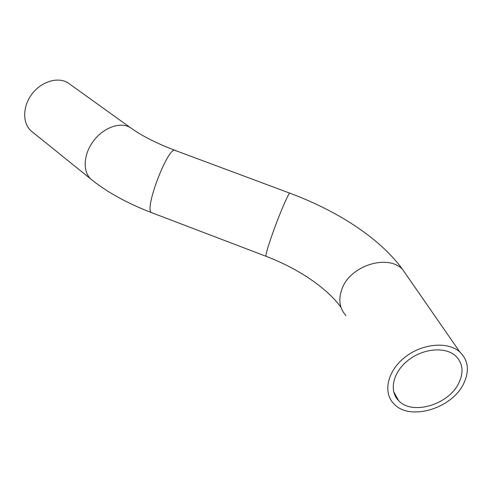 <?xml version="1.0" encoding="UTF-8"?>
<svg xmlns="http://www.w3.org/2000/svg" width="492" height="492" viewBox="0 0 492 492"><rect width="100%" height="100%" fill="white"/><g stroke="black" fill="none" stroke-linecap="round" stroke-linejoin="round"><path stroke-width="0.74" d="M459.036 382.585C449.245 404.535 412.321 415.74 398.661 400.679C388.834 391.072 392.782 372.432 407.899 360.482C422.874 348.41 445.174 346.374 455.561 355.851C462.757 362.948 463.913 371.854 459.036 382.585M463.907 383.102C452.474 408.52 409.738 421.416 393.957 403.889C382.696 392.788 387.222 371.288 404.688 357.45C421.995 343.471 447.788 341.085 459.836 351.983C468.267 360.242 469.626 370.617 463.907 383.102M69.556 83.997L68.24 83.05C58.222 76.309 41.033 81.451 31.537 94.63C21.906 107.723 22.65 125.159 32.54 132.077L90.903 179.119M345.962 315.606C339.498 308.367 338.164 299.493 341.958 288.976C349.978 265.84 387.272 253.755 402.425 269.21L408.188 277.519M266.184 256.35L265.975 256.27C265.625 254.954 267.353 248.724 271.154 237.581C278.306 216.64 289.45 190.552 289.991 193.227C337.051 210.767 379.646 237.882 402.425 269.21L459.836 351.983M152.194 212.882L151.505 212.618C143.646 209.371 169.143 143.701 175.558 150.577L289.813 193.159M341.061 307.5C327.112 287.949 297.863 268.398 265.975 256.27L151.505 212.618C127.631 203.424 107.908 192.643 92.342 180.275C82.693 173.645 82.736 155.613 93.068 141.555C103.265 127.416 120.829 121.266 130.565 127.779C141.782 135.847 156.776 143.449 175.558 150.577M393.618 391.558L398.661 400.679M68.24 83.05L130.565 127.779"/></g></svg>
